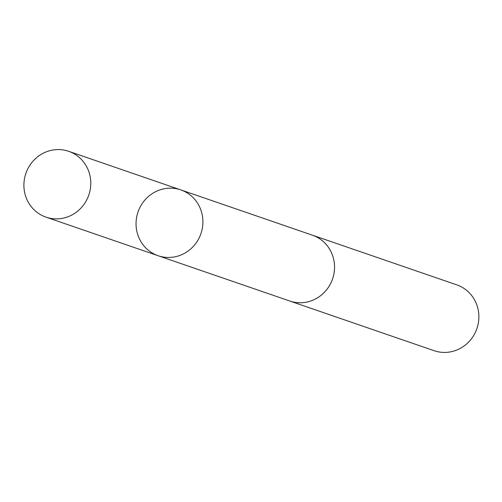 <?xml version="1.0" encoding="UTF-8"?>
<svg xmlns="http://www.w3.org/2000/svg" width="502" height="502" viewBox="0 0 502 502"><rect width="100%" height="100%" fill="white"/><g stroke="black" fill="none" stroke-linecap="round" stroke-linejoin="round"><path stroke-width="0.75" d="M311.729 234.955A34.814 33.276 109 0 1 312.439 235.193A34.807 33.264 109 0 1 329.883 284.916A34.807 33.264 109 0 1 289.786 301.024L158.155 255.731A34.807 33.27 -71 0 0 198.259 239.617A34.807 33.27 -71 0 0 180.808 189.9A34.807 33.27 -71 0 0 138.019 211.988A34.807 33.27 -71 0 0 158.155 255.731A34.807 33.27 -71 0 0 198.259 239.617A34.807 33.27 -71 0 0 180.808 189.9L68.667 151.303A34.814 33.276 109 0 1 86.124 201.032A34.814 33.276 109 0 1 46.015 217.146A34.814 33.276 109 0 1 28.558 167.417A34.814 33.276 109 0 1 68.667 151.303M180.808 189.9L312.439 235.2A34.814 33.276 109 0 1 332.575 278.936A34.814 33.276 109 0 1 289.786 301.031A34.814 33.276 109 0 1 289.083 300.78M312.439 235.193L456.764 284.854A34.814 33.276 109 0 1 476.9 328.603A34.814 33.276 109 0 1 434.111 350.697L289.786 301.031M158.155 255.731L46.015 217.146"/></g></svg>
